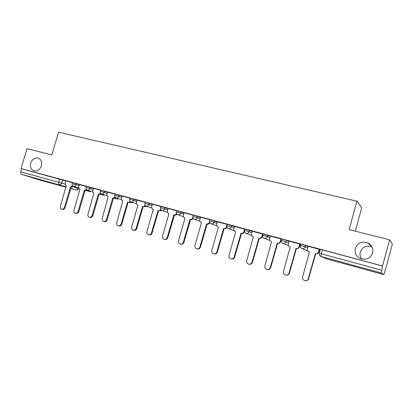 <?xml version="1.0" encoding="UTF-8"?>
<svg xmlns="http://www.w3.org/2000/svg" width="413" height="413" viewBox="0 0 413 413"><rect width="100%" height="100%" fill="white"/><g stroke="black" fill="none" stroke-linecap="round" stroke-linejoin="round"><path stroke-width="0.62" d="M41.362 165.912C39.762 169.934 37.237 171.591 33.789 170.894C30.903 169.521 29.881 166.924 30.722 163.12C32.338 159.072 34.888 157.42 38.373 158.174C41.197 159.563 42.193 162.144 41.362 165.912M361.788 259.008C360.157 256.876 359.651 254.537 360.27 251.997C362.454 246.809 366.341 245.11 371.943 246.907L371.953 246.912M372.619 252.947C370.378 258.357 366.346 260.236 360.523 258.59C356.187 256.385 354.447 252.988 355.304 248.394C357.637 242.844 361.793 241.022 367.766 242.927C371.839 245.177 373.455 248.518 372.619 252.947M79.477 184.657L72.42 182.505M93.41 188.421L86.332 186.258M107.659 192.267L100.56 190.094M122.233 196.206L115.119 194.022M137.152 200.238L130.018 198.044M152.423 204.363L145.268 202.158M168.06 208.591L160.884 206.371M184.079 212.922L176.878 210.687M200.486 217.362L193.269 215.106M217.3 221.91L210.062 219.639M234.538 226.582L227.279 224.285M252.214 231.368L244.93 229.05M270.35 236.288L263.045 233.934M288.95 241.342L286.41 240.232L281.625 238.951M308.046 246.535L305.594 245.405L300.7 244.098M299.89 245.255L300.349 245.379M319.239 250.49L319.936 250.676M385.706 268.476L383.858 274.624L381.07 272.936L320.984 256.452L326.864 258.956L383.847 274.619M355.356 231.187L361.69 207.796L356.873 201.167L349.155 229.628L389.583 239.788L382.562 266.008L21.053 168.571L27.01 148.67L51.816 154.901L58.558 132.201L356.873 201.167M389.583 239.788L392.35 244.026L385.804 268.502M39.158 179.861L21.486 174.296C20.733 173.93 20.495 173.124 20.779 171.885L21.708 168.783L65.858 180.977M21.708 168.783L21.053 168.571M320.287 249.39L319.239 253.231L381.566 270.169L381.07 272.936M381.566 270.169L382.562 266.008M319.538 249.395L308.036 246.225L307.411 248.848C307.148 250.273 307.67 251.3 308.981 251.93L309.404 252.054L302.595 276.911C302.29 278.682 302.972 279.916 304.634 280.608C306.436 280.969 307.664 280.293 308.325 278.589L315.341 253.68C316.905 253.949 317.969 253.345 318.537 251.873L318.826 252.002C318.258 253.474 317.199 254.072 315.635 253.809L308.64 278.651C308.031 280.272 306.864 280.964 305.145 280.716M300.189 244.176L289.017 241.109M281.336 239.091L270.314 236.05L269.704 238.606C269.441 240.005 269.937 241.001 271.191 241.595L271.568 241.708L264.862 265.905C264.557 267.624 265.192 268.817 266.772 269.477C268.481 269.813 269.658 269.152 270.303 267.49L277.206 243.252C278.687 243.5 279.709 242.906 280.262 241.476L280.639 241.631C280.086 243.056 279.069 243.649 277.588 243.402L270.701 267.578C270.076 269.214 268.915 269.88 267.232 269.575M262.988 234.13L252.266 231.192M244.883 229.22L234.584 226.422M227.233 224.44L217.341 221.771M210.021 219.783L200.522 217.233M193.227 215.256L184.017 212.772L183.434 215.173C183.171 216.5 183.604 217.429 184.735 217.956L185.029 218.043L178.571 240.722C178.261 242.333 178.808 243.438 180.202 244.031C181.71 244.315 182.763 243.675 183.367 242.121L189.995 219.401C191.312 219.613 192.226 219.045 192.747 217.703L192.928 217.765M176.836 210.831L167.998 208.451L167.425 210.821C167.157 212.137 167.58 213.051 168.685 213.567L168.969 213.65L162.557 236.045C162.252 237.64 162.779 238.729 164.137 239.308C165.608 239.581 166.64 238.951 167.239 237.413L173.816 214.977C175.097 215.183 175.995 214.621 176.511 213.289L176.537 213.299M160.843 206.521L152.356 204.228L151.788 206.572C151.525 207.873 151.932 208.777 153.011 209.283L153.285 209.36L146.925 231.486C146.62 233.061 147.126 234.13 148.453 234.698C149.893 234.966 150.905 234.336 151.494 232.818L158.019 210.656C159.201 210.857 160.063 210.351 160.611 209.143M145.221 202.308L137.178 200.145M129.971 198.194L122.258 196.118M115.072 194.172L107.679 192.19M100.514 190.248L93.431 188.343M86.286 186.408L79.399 184.549L78.857 186.764C78.599 187.998 78.95 188.839 79.926 189.293L74.02 210.207C73.715 211.693 74.154 212.69 75.331 213.206C76.617 213.433 77.536 212.829 78.093 211.399L84.231 190.476L86.493 189.531M72.373 182.654L65.879 180.909M299.962 245.002L300.421 245.126M319.311 250.237L320.003 250.423M320.018 250.361L319.326 250.175M382.66 266.086L320.302 249.323M300.437 245.069L299.977 244.945M319.543 249.38L318.826 252.002M319.254 249.251L318.537 251.873M315.155 253.628L315.449 253.758M289.017 241.094L288.31 243.66C288.047 245.069 288.558 246.081 289.838 246.695L290.241 246.814L283.483 271.336C283.173 273.081 283.834 274.294 285.455 274.97C287.211 275.316 288.413 274.65 289.064 272.967L296.023 248.399C297.546 248.652 298.589 248.058 299.146 246.607L299.482 246.747C298.924 248.198 297.881 248.791 296.364 248.533L289.425 273.039C288.801 274.676 287.639 275.352 285.93 275.073M300.189 244.16L299.482 246.747M299.859 244.016L299.146 246.607M295.837 248.347L296.178 248.487M281.341 239.081L280.639 241.631M280.964 238.921L280.262 241.476M277.025 243.2L277.407 243.35M252.271 231.182L251.569 233.681C251.305 235.064 251.791 236.045 253.019 236.628L253.381 236.737L246.721 260.608C246.416 262.307 247.031 263.484 248.574 264.129C250.237 264.454 251.388 263.793 252.023 262.157L258.868 238.234C260.314 238.477 261.315 237.888 261.857 236.473L262.276 236.639C261.728 238.053 260.737 238.637 259.292 238.394L252.462 262.255C251.827 263.892 250.681 264.547 249.018 264.227L249.018 264.227M262.56 233.954L261.857 236.473M258.693 238.187L259.116 238.347M234.584 226.412L233.892 228.879C233.629 230.248 234.099 231.218 235.302 231.786L235.642 231.884L229.039 255.446C228.73 257.123 229.329 258.28 230.831 258.915C232.452 259.225 233.577 258.574 234.207 256.958L240.996 233.35C242.41 233.582 243.386 232.999 243.923 231.605L244.377 231.776C243.84 233.169 242.87 233.753 241.455 233.521L234.682 257.067C234.057 258.683 232.937 259.333 231.316 259.023L231.218 258.997M244.491 231.373L244.377 231.776M244.62 229.117L243.923 231.605M240.825 233.304L241.29 233.474M217.346 221.76L216.655 224.197C216.391 225.55 216.851 226.505 218.028 227.062L218.353 227.155L211.797 250.417C211.487 252.075 212.065 253.21 213.531 253.83C215.116 254.129 216.216 253.484 216.835 251.889L223.572 228.585C224.951 228.807 225.906 228.234 226.438 226.856L226.928 227.036C226.396 228.41 225.446 228.988 224.068 228.761L217.352 252.013C216.732 253.603 215.632 254.248 214.053 253.949L213.877 253.907M227.129 224.398L226.438 226.856M223.407 228.539L223.903 228.719M200.527 217.223L199.84 219.628C199.577 220.97 200.021 221.91 201.177 222.452L201.487 222.545L194.977 245.508C194.673 247.144 195.23 248.265 196.66 248.869C198.204 249.163 199.283 248.518 199.897 246.943L206.577 223.934C207.925 224.156 208.859 223.583 209.386 222.22L209.727 222.344M209.84 222.628C209.257 223.846 208.348 224.347 207.109 224.125L200.444 247.077C199.83 248.647 198.756 249.292 197.213 248.998L196.97 248.941M209.613 221.409L209.386 222.22M206.417 223.892L206.949 224.078M193.16 218.286C192.561 219.375 191.694 219.814 190.558 219.597L183.945 242.261C183.346 243.815 182.293 244.45 180.786 244.171L180.481 244.098M192.84 217.377L192.747 217.703M189.841 219.36L190.403 219.556M176.893 214.001C176.284 214.992 175.458 215.385 174.41 215.178L167.848 237.568C167.255 239.101 166.222 239.731 164.751 239.457L164.389 239.37M173.661 214.936L174.255 215.137M161.024 209.799L158.494 210.826L152.134 232.978C151.545 234.496 150.533 235.121 149.098 234.858L148.69 234.754M157.869 210.615L158.494 210.826M137.183 200.14L136.522 202.427C136.259 203.712 136.651 204.605 137.71 205.096L137.973 205.173L131.659 227.031C131.355 228.585 131.845 229.643 133.141 230.196C134.545 230.454 135.541 229.834 136.125 228.332L142.599 206.438C143.688 206.634 144.514 206.18 145.082 205.08M145.526 205.674L143.099 206.619L136.791 228.503C136.207 230 135.216 230.619 133.812 230.361L133.358 230.253M142.449 206.397L143.099 206.619M122.263 196.113L121.603 198.374C121.339 199.649 121.727 200.527 122.764 201.012L116.75 222.679C116.44 224.218 116.92 225.255 118.185 225.803C119.558 226.05 120.534 225.431 121.107 223.949L127.534 202.318C128.546 202.509 129.341 202.096 129.914 201.079M130.4 201.632L128.066 202.504L121.799 224.13C121.226 225.606 120.255 226.221 118.882 225.973L118.381 225.849M127.39 202.282L128.066 202.504M107.685 192.179L107.029 194.415C106.766 195.674 107.143 196.542 108.154 197.016L102.176 218.425C101.872 219.943 102.336 220.97 103.575 221.507C104.912 221.745 105.867 221.136 106.44 219.67L112.672 198.255L115.103 197.156M115.63 197.667L113.374 198.488L107.158 219.855C106.585 221.316 105.635 221.926 104.293 221.688L103.756 221.554M112.672 198.255L113.374 198.488M93.431 188.338L92.786 190.548C92.522 191.792 92.889 192.649 93.88 193.114L87.938 214.27C87.633 215.772 88.083 216.784 89.291 217.31C90.602 217.543 91.541 216.933 92.104 215.488L98.294 194.322L100.633 193.305M101.195 193.785L99.017 194.559L92.842 215.679C92.28 217.124 91.345 217.728 90.039 217.496L89.461 217.352M98.294 194.322L99.017 194.559M87.097 189.975L84.98 190.718L78.852 211.595C78.3 213.025 77.381 213.624 76.1 213.397L75.491 213.242M84.231 190.476L84.98 190.718M65.879 180.904L65.239 183.062C64.98 184.286 65.326 185.117 66.276 185.566L60.412 206.237C60.107 207.703 60.53 208.689 61.682 209.19C62.936 209.412 63.839 208.813 64.392 207.398L70.489 186.717L72.667 185.829M73.318 186.242L71.258 186.965L65.171 207.605C64.624 209.014 63.721 209.613 62.471 209.391L61.831 209.231M70.489 186.717L71.258 186.965M72.084 183.651L79.146 185.793M76.26 183.568L75.925 184.719C75.445 185.953 74.65 186.49 73.545 186.325L78.831 188.054M85.992 187.414L93.07 189.567M90.225 187.332L89.884 188.493C89.399 189.748 88.588 190.285 87.458 190.114L92.765 191.864M100.214 191.271L107.318 193.429M104.504 191.183L104.164 192.36C103.673 193.625 102.847 194.167 101.691 193.991L107.019 195.762M114.773 195.21L121.892 197.383M119.12 195.127L118.779 196.314C118.278 197.595 117.442 198.142 116.254 197.961L121.603 199.753M129.667 199.242L136.806 201.43M134.08 199.159L133.735 200.362C133.229 201.658 132.377 202.21 131.164 202.024L136.527 203.841M144.917 203.372L152.077 205.571M149.398 203.289L149.047 204.507C148.535 205.819 147.663 206.376 146.424 206.18L151.808 208.023M160.528 207.6L167.714 209.809M165.081 207.517L164.725 208.751C164.214 210.078 163.321 210.64 162.051 210.439L167.461 212.313M176.521 211.931L183.723 214.156M181.147 211.848L180.791 213.098C180.269 214.44 179.361 215.008 178.06 214.801L183.491 216.706M192.907 216.371L200.129 218.611M197.605 216.288L197.249 217.553C196.722 218.911 195.793 219.484 194.461 219.272L199.918 221.213M209.701 220.914L216.944 223.175M214.481 220.836L214.12 222.117C213.588 223.495 212.638 224.073 211.275 223.851L216.753 225.839M226.913 225.581L234.181 227.857M231.781 225.503L231.414 226.799C230.877 228.193 229.912 228.776 228.513 228.549L234.021 230.593M244.568 230.361L251.853 232.664M249.524 230.289L249.158 231.6C248.611 233.015 247.624 233.598 246.189 233.366L251.739 235.477M262.673 235.265L269.983 237.599M267.727 235.193L267.361 236.525C266.808 237.955 265.796 238.549 264.325 238.306L269.921 240.505M281.253 240.294L288.584 242.668M286.41 240.232L286.039 241.584C285.481 243.03 284.449 243.629 282.941 243.376L288.61 245.689M300.328 245.461L305.217 246.773L307.68 247.877M305.594 245.405L305.217 246.773C304.649 248.239 303.596 248.843 302.048 248.585L307.83 251.063M62.611 179.887L61.666 183.088L65.182 184.234M72.822 186.717L78.341 188.545L78.516 187.951M78.227 187.858L78.057 188.426C77.608 189.593 76.854 190.099 75.806 189.939L70.845 188.354M66.132 186.852L21.486 174.296M39.101 179.846L66.013 187.244M70.788 188.56L75.904 189.959M319.223 253.283L319.239 253.231C318.944 254.687 319.445 255.735 320.741 256.375L326.446 258.801M176.274 214.76L177.032 214.166M161.819 210.362L159.903 210.785L161.715 210.315M145.009 206.701L146.914 206.355M130.653 202.783L132.465 202.468M116.605 198.947L118.33 198.658M102.863 195.194L104.51 194.931M89.42 191.518L90.984 191.281M322.3 249.813L320.741 256.375M59.663 179.015L58.718 182.221L61.666 183.088C61.191 184.312 60.412 184.838 59.327 184.678C58.625 184.317 58.419 183.496 58.718 182.221L20.779 171.885M315.341 253.68L315.635 253.809M308.325 278.589L308.64 278.651M296.023 248.399L296.364 248.533M289.064 272.967L289.425 273.039M277.206 243.252L277.588 243.402M270.303 267.49L270.701 267.578M258.868 238.234L259.292 238.394M252.023 262.157L252.462 262.255M240.996 233.35L241.455 233.521M234.207 256.958L234.682 257.067M223.572 228.585L224.068 228.761M216.835 251.889L217.352 252.013M206.577 223.934L207.109 224.125M199.897 246.943L200.444 247.077M189.995 219.401L190.558 219.597M183.367 242.121L183.945 242.261M173.816 214.977L174.41 215.178M167.239 237.413L167.848 237.568M158.019 210.656L158.644 210.867M151.494 232.818L152.134 232.978M142.599 206.438L143.249 206.655M136.125 228.332L136.791 228.503M127.534 202.318L128.211 202.546M121.107 223.949L121.799 224.13M112.811 198.292L113.513 198.524M106.44 219.67L107.158 219.855M98.428 194.358L99.151 194.595M92.104 215.488L92.842 215.679M84.366 190.512L85.114 190.76M78.093 211.399L78.852 211.595M70.618 186.753L71.387 187.001M64.392 207.398L65.171 207.605M300.716 244.042L300.344 245.41C300.045 246.845 300.535 247.877 301.805 248.507M281.64 238.895L281.268 240.242C280.974 241.672 281.459 242.689 282.719 243.309M263.06 233.882L262.689 235.214C262.4 236.628 262.875 237.635 264.124 238.239M244.945 228.998L244.579 230.315C244.289 231.714 244.764 232.71 246.003 233.304M227.289 224.238L226.928 225.534C226.639 226.923 227.109 227.909 228.337 228.492M210.072 219.597L209.711 220.872C209.427 222.251 209.897 223.226 211.11 223.8M193.279 215.065L192.917 216.329C192.639 217.692 193.103 218.658 194.311 219.22M176.888 210.645L176.532 211.895C176.253 213.242 176.718 214.197 177.915 214.755M160.894 206.335L160.538 207.563C160.265 208.901 160.724 209.845 161.917 210.398M145.278 202.122L144.927 203.341C144.653 204.662 145.113 205.597 146.3 206.144M130.023 198.008L129.677 199.211C129.408 200.522 129.863 201.446 131.045 201.988M115.124 193.991L114.778 195.179C114.515 196.48 114.969 197.393 116.146 197.925M100.566 190.063L100.225 191.24C99.961 192.525 100.416 193.434 101.588 193.96M86.338 186.227L85.997 187.388C85.734 188.664 86.188 189.562 87.36 190.083M72.43 182.479L72.089 183.625C71.831 184.885 72.285 185.778 73.447 186.294M176.129 214.868L177.1 214.239M144.535 206.546L147.049 206.397M130.787 202.829L132.614 202.515M130.72 202.809L129.522 202.406M116.734 198.989L118.5 198.715M116.667 198.968L114.84 198.364M102.987 195.235L104.69 194.993M102.92 195.215L100.488 194.409M89.528 191.56L91.185 191.343M89.466 191.539L86.456 190.553M75.863 189.954C77.055 190.14 77.881 189.67 78.341 188.545M367.766 242.927L371.943 246.907M308.981 251.93L309.291 252.059M289.838 246.695L290.194 246.84M168.685 213.567L168.963 213.666"/></g></svg>
